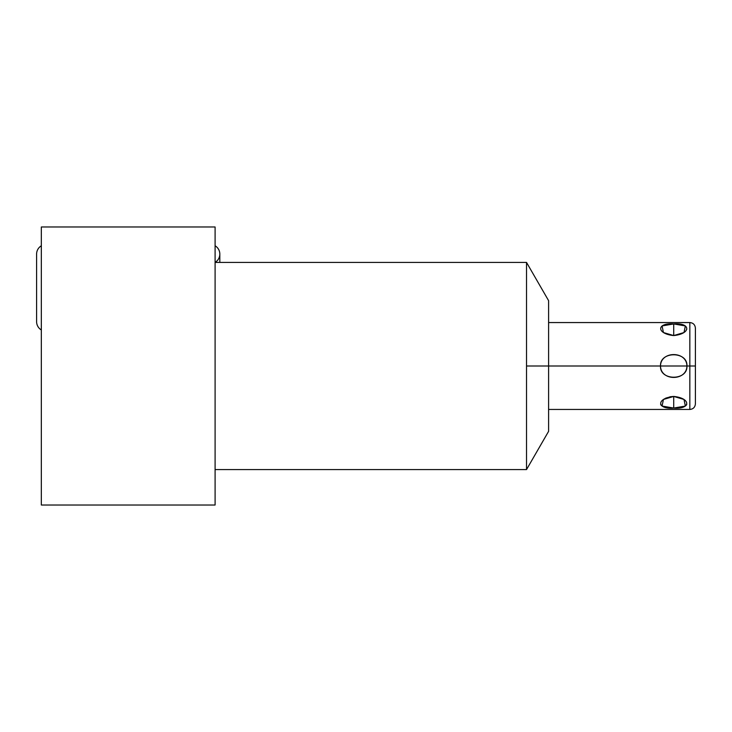 <?xml version="1.0" encoding="UTF-8"?>
<svg xmlns="http://www.w3.org/2000/svg" width="732" height="732" viewBox="0 0 732 732"><rect width="100%" height="100%" fill="white"/><g stroke="black" fill="none" stroke-linecap="round" stroke-linejoin="round"><path stroke-width="1.1" d="M215.098 262.431L526.528 262.431L548.597 300.66L548.597 366L660.511 366C659.55 380.951 687.833 380.951 686.918 366L689.837 366L689.837 409.444L689.837 322.556L548.597 322.556L548.597 304.933L548.597 366L526.528 366L526.528 469.569L215.098 469.569L526.528 469.569L526.528 262.431L215.098 262.431L526.528 262.431L526.528 366L548.597 366L548.597 431.34L526.528 469.569L215.098 469.569M41.331 226.984L41.331 505.016L215.098 505.016L41.331 505.016L41.331 226.984L215.098 226.984L41.331 226.984L41.331 505.016L215.098 505.016L215.098 226.984L215.098 505.016L215.098 226.984L41.331 226.984M695.4 366L689.837 366L689.837 322.556C693.213 322.885 695.071 324.743 695.4 328.119L695.4 366L689.837 366L695.4 366L695.4 403.881C695.071 407.257 693.213 409.115 689.837 409.444L548.597 409.444M673.714 396.442L673.714 408.063C691.054 409.463 691.054 398.126 673.714 396.442C656.375 398.126 656.366 409.463 673.714 408.063C691.054 409.463 691.054 398.126 673.714 396.442L663.43 399.452L662.076 406.059L673.714 408.063L673.714 396.442L673.714 408.063L685.353 406.059L683.999 399.452L673.714 396.442C656.375 398.126 656.366 409.463 673.714 408.063L674.675 408.053M548.597 366L660.511 366C659.596 351.012 687.915 351.086 686.918 366C687.833 380.951 659.55 380.951 660.511 366L686.918 366L660.511 366C660.657 381.226 686.772 381.226 686.918 366C686.772 350.774 660.657 350.774 660.511 366L686.918 366C687.915 351.086 659.596 351.012 660.511 366L526.528 366L526.528 469.569M673.714 323.937C656.366 322.538 656.366 333.874 673.714 335.558C691.054 333.874 691.054 322.538 673.714 323.937L662.076 325.941L663.43 332.548L673.714 335.558L673.714 323.937L673.714 335.558L683.999 332.548L685.353 325.941L673.714 323.937C656.366 322.538 656.366 333.874 673.714 335.558C691.054 333.874 691.054 322.538 673.714 323.937L673.714 335.558M215.098 262.395A9.662 9.662 0 0 0 215.098 245.787A9.662 9.662 0 0 1 219.82 254.095L219.82 262.431M41.331 245.787A9.662 9.662 0 0 0 36.6 254.095L36.6 254.095A9.662 9.662 0 0 1 41.331 245.787M36.6 321.65A9.662 9.662 0 0 0 41.331 329.958A9.662 9.662 0 0 1 36.6 321.65L36.6 254.095M676.862 407.971L677.631 407.925M685.884 405.665L686.753 404.512M673.714 408.063L673.056 408.063M665.882 407.413L664.894 407.184M661.362 405.501L660.63 404.393M663.558 399.37L666.248 397.915M669.917 396.799L673.513 396.442M686.808 329.153L685.957 330.736M526.528 262.431L526.528 366"/></g></svg>
